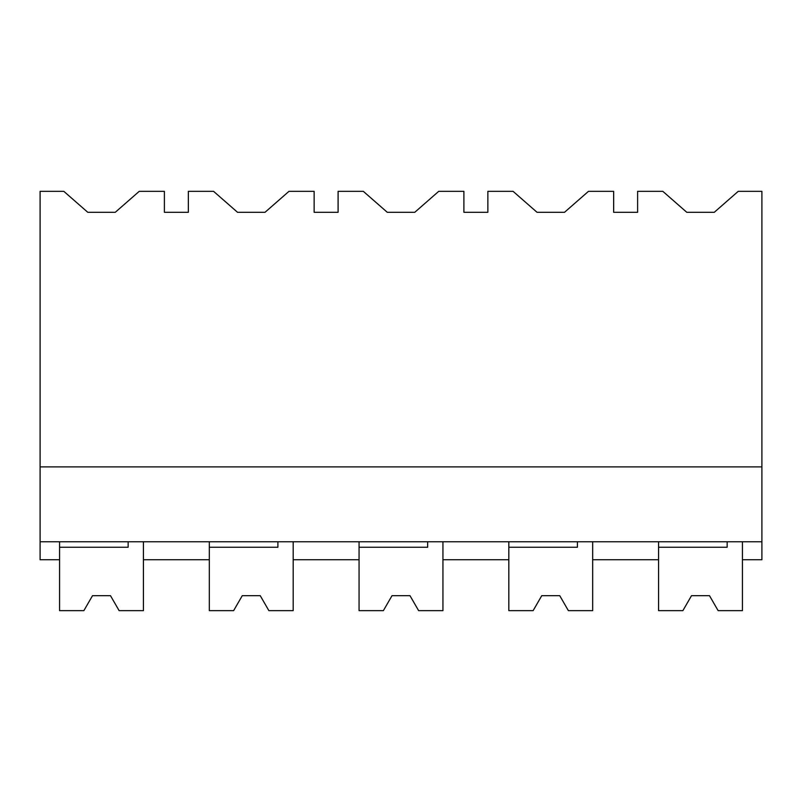 <?xml version="1.0" encoding="UTF-8"?>
<svg xmlns="http://www.w3.org/2000/svg" width="802" height="802" viewBox="0 0 802 802"><rect width="100%" height="100%" fill="white"/><g stroke="black" fill="none" stroke-linecap="round" stroke-linejoin="round"><path stroke-width="1.2" d="M40.1 541.761L40.1 191.347L63.829 191.347L87.789 212.309L115.257 212.309L139.217 191.347L164.39 191.347L164.39 212.309L188.35 212.309L188.35 191.347L213.583 191.347L237.542 212.309L265.011 212.309L288.971 191.347L314.143 191.347L314.143 212.309L338.103 212.309L338.103 191.347L363.336 191.347L387.296 212.309L414.754 212.309L438.714 191.347L463.897 191.347L463.897 212.309L487.857 212.309L487.857 191.347L513.09 191.347L537.049 212.309L564.508 212.309L588.467 191.347L613.65 191.347L613.65 212.309L637.61 212.309L637.61 191.347L662.833 191.347L686.793 212.309L714.261 212.309L738.221 191.347L761.9 191.347L761.9 541.761L40.1 541.761L40.1 559.736L59.569 559.736L59.569 541.761M40.1 466.894L761.9 466.894M209.322 541.761L209.322 559.736L143.428 559.736L143.428 541.761L143.428 610.653L119.127 610.653L110.486 595.675L119.127 610.653M727.153 541.761L727.153 547.245L658.572 547.245L658.572 610.653L682.873 610.653L691.514 595.675L709.489 595.675L718.131 610.653L742.431 610.653L742.431 541.761L742.431 559.736L761.9 559.736L761.9 541.761M577.41 541.761L577.41 547.245L508.819 547.245L508.819 610.653L533.119 610.653L541.761 595.675L559.736 595.675L568.377 610.653L592.678 610.653L592.678 541.761L592.678 559.736L658.572 559.736L658.572 541.761M359.065 541.761L359.065 559.736L293.181 559.736L293.181 541.761L293.181 610.653L268.881 610.653L260.239 595.675L268.881 610.653M508.819 541.761L508.819 559.736L442.935 559.736L442.935 541.761L442.935 610.653L418.634 610.653L409.982 595.675L418.634 610.653M110.486 595.675L92.511 595.675L83.869 610.653L92.511 595.675L83.869 610.653L59.569 610.653L59.569 547.245L128.15 547.245L128.15 541.761M260.239 595.675L242.264 595.675L233.623 610.653L242.264 595.675L233.623 610.653L209.322 610.653L209.322 547.245L277.903 547.245L277.903 541.761M383.366 610.653L392.018 595.675L383.366 610.653L359.065 610.653L359.065 547.245L427.656 547.245L427.656 541.761M392.018 595.675L409.982 595.675M533.119 610.653L541.761 595.675L533.119 610.653M568.377 610.653L559.736 595.675M682.873 610.653L691.514 595.675L682.873 610.653M718.131 610.653L709.489 595.675"/></g></svg>
